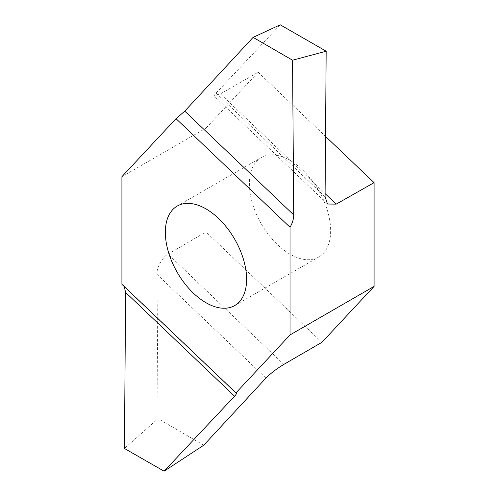 <?xml version="1.0" encoding="UTF-8"?>
<svg xmlns="http://www.w3.org/2000/svg" width="496" height="496" viewBox="0 0 496 496"><rect width="100%" height="100%" fill="white"/><g stroke="black" fill="none" stroke-linecap="round" stroke-linejoin="round"><path stroke-width="0.37" stroke-dasharray="2.48 1.86" d="M290.03 254.181A57.455 33.17 60 0 1 252.495 203.552A57.455 33.17 60 0 1 261.299 157.511A57.455 33.17 60 0 1 318.754 190.687A57.455 33.17 60 0 1 318.754 257.027A57.455 33.17 60 0 1 290.03 254.181M280.234 24.8L216.113 93.037L214.303 96.181L220.447 93.893L258.149 72.218L205.97 128.142L205.97 231.899L168.076 254.157C162.527 256.81 156.414 267.896 156.965 274.307L158.063 418.649L124.44 448.465M258.149 72.218L325.531 136.4M321.904 342.327L205.97 231.899M121.917 176.669L205.97 128.142M124.211 286.508L121.917 284.32M203.744 445.216L158.063 418.649M156.965 274.307L265.924 378.095M283.824 364.405L168.076 254.157M325.078 196.825L216.113 93.037M220.447 93.893L325.103 193.576M234.701 305.561L318.754 257.027M177.246 206.045L261.299 157.511M123.182 285.231L236.381 393.055M327.503 204.011L214.303 96.181"/><path stroke-width="0.74" d="M205.97 302.715A57.455 33.17 60 0 1 168.435 252.086A57.455 33.17 60 0 1 177.246 206.045A57.455 33.17 60 0 1 234.701 239.215A57.455 33.17 60 0 1 234.701 305.561A57.455 33.17 60 0 1 205.97 302.715M290.03 334.93L235.922 392.919L121.917 284.32L121.917 176.669L176.018 118.68L290.03 227.28L290.03 334.93L374.083 286.403L374.083 182.646L336.189 204.141L327.503 204.011L325.078 196.825L326.17 51.212L292.547 60.221L293.725 214.923C293.688 218.984 292.454 223.107 290.03 227.28M325.531 136.4L374.083 182.646M236.381 393.055L235.922 392.919C236.983 392.981 236.53 394.078 234.571 396.199L164.102 471.2L203.744 445.216L265.924 378.095C270.636 373.364 276.601 368.801 283.824 364.405L321.904 342.327L374.083 286.403M176.018 118.68L184.766 111.135L253.115 37.361L280.234 24.8L326.17 51.212M164.102 471.2L124.44 448.465L125.612 292.411L124.211 286.508M292.547 60.221L253.115 37.361M234.571 396.199L125.612 292.411M184.766 111.135L293.725 214.923M325.103 193.576L336.189 204.141"/></g></svg>
